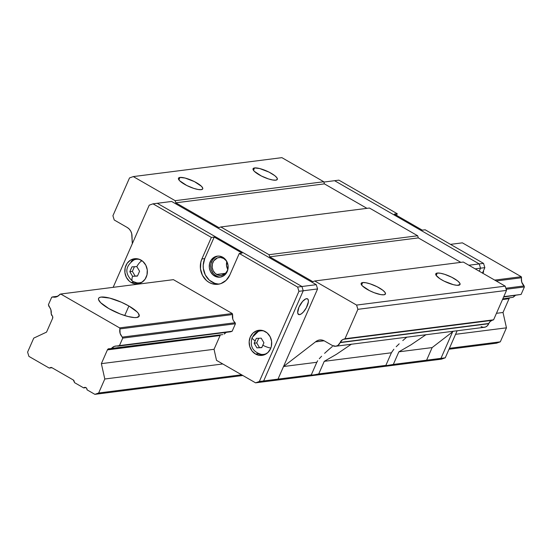 <?xml version="1.0" encoding="UTF-8"?>
<svg xmlns="http://www.w3.org/2000/svg" width="552" height="552" viewBox="0 0 552 552"><rect width="100%" height="100%" fill="white"/><g stroke="black" fill="none" stroke-linecap="round" stroke-linejoin="round"><path stroke-width="0.83" d="M482.517 273.212L483.386 272.391L483.4 270.922A22.142 5.658 -156.3 0 1 483.414 272.336A22.142 5.658 -156.3 0 1 482.627 273.15M128.906 306.015A22.142 5.658 -156.3 0 1 139.138 316.199A22.142 5.658 -156.3 0 1 108.82 308.575L100.643 302.682L98.511 299.508L98.608 298.342L99.477 297.521L101.099 297.079L109.669 298.087L121.343 302.206L128.906 306.015L137.082 311.914L138.524 313.619L139.118 316.248L136.627 317.517L134.322 317.572L128.05 316.503L120.377 314.04L108.82 308.575A22.142 5.658 -156.3 0 1 98.587 298.397A22.142 5.658 -156.3 0 1 128.906 306.015L124.717 315.551L128.906 306.015M74.582 382.667L73.34 380.017L51.805 367.632L49.211 368.067L28.911 356.385L27.6 352.121L33.748 338.121L46.554 332.111L52.599 318.345L52.688 316.662L51.184 313.736L50.894 309.803L48.41 304.711L51.695 297.231L57.808 296.245L52.599 296.914L56.587 296.831L60.734 294.016L119.605 327.888L119.922 328.909L232.599 314.55L232.288 313.536L119.605 327.888L232.288 313.536L173.418 279.657L60.734 294.016L173.418 279.657L232.288 313.536L232.599 314.55L119.922 328.909L120.108 333.38L122.744 338.114L119.46 345.593L117.914 346.145L230.598 331.793L232.144 331.241L119.46 345.593L232.144 331.241L235.428 323.762L122.744 338.114L235.428 323.762L235.117 322.741L122.434 337.093A7.907 7.031 82.7 0 1 119.922 328.909L119.605 327.888L60.734 294.016L59.837 294.333A7.907 7.031 82.7 0 1 55.276 297.148A7.907 7.031 82.7 0 1 52.599 296.914L51.695 297.231L48.41 304.711L48.949 306.463A7.907 7.031 82.7 0 1 51.184 313.736L51.681 315.364A2.215 1.966 82.7 0 1 52.599 318.345L46.554 332.111L33.748 338.121L27.6 352.121L28.911 356.385L49.211 368.067L51.957 367.715L49.211 368.067L50.729 367.522A1.58 1.408 82.7 0 1 51.805 367.632L73.34 380.017A1.58 1.408 82.7 0 1 74.058 380.949L74.582 382.667L83.711 387.918A2.215 1.966 82.7 0 1 87.03 389.822L86.774 388.532L85.926 387.607L84.766 387.373L83.711 387.918L74.582 382.667M85.953 387.628L83.711 387.918L85.953 387.628M496.538 343.178L449.024 349.23L496.538 343.178L500.305 341.833L449.425 348.319L500.305 341.833L506.453 327.833L455.572 334.312L506.453 327.833L503.017 312.48L496.448 313.315L503.017 312.48L509.061 298.715L502.492 299.55L509.061 298.715L503.017 312.48L506.453 327.833L500.305 341.833L496.538 343.178M242.825 375.498L94.882 394.349L87.03 389.822L94.882 394.349L242.825 375.498M241.603 374.794L98.649 393.003L94.882 394.349L98.649 393.003L241.603 374.794M222.794 363.968L104.797 379.003L98.649 393.003L104.797 379.003L222.794 363.968M481.068 326.632L483.262 327.322L485.491 327.012L487.409 325.742L488.706 323.713L340.094 342.64A6.327 5.63 82.7 0 1 335.719 346.235L484.332 327.301A6.327 5.63 -97.3 0 0 488.706 323.713A6.327 5.63 -97.3 0 1 488.803 323.472L490.128 321.554L492.025 320.367A6.327 5.63 -97.3 0 0 488.803 323.472L340.191 342.406A6.327 5.63 82.7 0 1 343.413 339.301L492.025 320.367L493.598 319.808L506.508 290.4L493.598 319.808L344.993 338.742L493.598 319.808L492.025 320.367L343.413 339.301L344.993 338.742L357.896 309.334L506.508 290.4L505.204 286.143L463.328 262.048L505.204 286.143L356.592 305.077L505.204 286.143L506.508 290.4L357.896 309.334L356.592 305.077L314.723 280.982L463.328 262.048L314.723 280.982L312.839 281.651L269.7 256.832L418.312 237.898L417.657 235.766L369.44 208.028L417.657 235.766L269.045 254.7L417.657 235.766L418.312 237.898L269.7 256.832L269.045 254.7L220.828 226.962L369.44 208.028L220.828 226.962L218.944 227.631L175.805 202.812L324.417 183.878L323.769 181.746L281.893 157.651L323.769 181.746L175.156 200.68L323.769 181.746L324.417 183.878L175.805 202.812L175.156 200.68L133.287 176.585L281.893 157.651L133.287 176.585L129.52 177.93L112.918 215.735L114.23 219.993L127.243 227.486A9.487 8.439 82.7 0 1 132.011 236.304L132.314 243.687L131.707 233.641L130.755 231.15L129.223 229.045L127.243 227.486L114.23 219.993L112.918 215.735L129.52 177.93L133.287 176.585L175.156 200.68L175.805 202.812L218.944 227.631L220.828 226.962L269.045 254.7L269.7 256.832L312.839 281.651L314.723 280.982L356.592 305.077L357.896 309.334L344.993 338.742L342.412 339.784L340.191 342.406A6.327 5.63 -97.3 0 0 340.094 342.64A6.327 5.63 82.7 0 1 340.191 342.406L488.803 323.472A6.327 5.63 -97.3 0 0 488.706 323.713L340.094 342.64L337.9 345.421L335.782 346.228L332.463 345.559L324.521 340.998L322.244 340.108L319.856 339.956L317.545 340.563L315.496 341.874L283.528 366.521L277.994 379.12L274.227 380.459L259.888 382.288L263.649 380.949L259.35 381.494L255.583 382.84L216.522 360.359L214.045 349.292L101.368 363.651L104.797 379.003L101.368 363.651L214.045 349.292L220.089 335.533L107.405 349.885L101.368 363.651L107.405 349.885A2.215 1.966 82.7 0 1 110.048 348.947L222.725 334.595L111.483 348.436A7.907 7.031 82.7 0 1 115.727 346.042A7.907 7.031 82.7 0 1 117.914 346.145L230.598 331.793L232.144 331.241L235.428 323.762L235.117 322.741L122.434 337.093L122.744 338.114L119.46 345.593L114.416 346.352L111.483 348.436L107.875 349.216L107.405 349.885L220.089 335.533A2.215 1.966 82.7 0 1 220.538 334.871M509.51 298.052A2.215 1.966 -97.3 0 0 509.061 298.715M502.775 298.915L513.139 297.266L502.775 298.915M515.285 295.52A7.907 7.031 -97.3 0 0 513.139 297.266L515.285 295.52M503.61 297.01L521.116 294.423L503.776 296.638L521.116 294.423L524.4 286.943L506.163 289.269L524.4 286.943L524.089 285.922L505.846 288.248L524.089 285.922L524.4 286.943L521.116 294.423L503.61 297.01M521.571 277.739A7.907 7.031 -97.3 0 0 524.089 285.922L521.764 282.21L521.26 276.718L494.702 280.099L521.26 276.718L462.39 242.845L450.487 244.363L462.39 242.845L521.26 276.718L521.571 277.739L496.213 280.968L521.571 277.739M402.781 340.577L406.9 337.051L402.781 340.577M396.191 346.725L399.186 343.82L396.191 346.725M386.296 365.645L393.328 364.43L398.861 351.824L410.971 344.848L426.096 334.609L410.971 344.848L398.861 351.824L393.328 364.43L387.718 365.576L385.876 365.376L391.402 352.776L393.866 349.223L391.485 352.576M332.304 346.552L328.192 350.078L332.304 346.552M324.597 353.328L328.192 350.078L324.597 353.328M319.277 358.724L321.602 356.233L319.277 358.724M391.402 352.776L324.265 361.332L391.402 352.776L385.876 365.376L318.732 373.932L324.265 361.332L336.375 354.349L351.507 344.11L336.375 354.349L324.265 361.332L318.732 373.932L313.122 375.077L311.28 374.884L316.889 362.084M220.089 335.533L214.045 349.292L216.522 360.359L255.583 382.84L259.888 382.288L263.649 380.949L259.888 382.288L263.649 380.949L303.234 290.773L317.579 288.944L316.275 284.68L317.579 288.944L277.994 379.12L263.649 380.949L277.994 379.12L274.227 380.459L277.994 379.12L311.28 374.884L277.994 379.12L317.579 288.944L303.234 290.773L301.93 286.509L297.625 287.061L298.936 291.318L259.35 381.494L255.583 382.84L422.839 361.526L426.606 360.187L432.14 347.587L426.606 360.187L432.14 347.587L453.323 331.255L432.14 347.587L398.861 351.824L432.14 347.587L426.606 360.187L393.328 364.43L426.606 360.187L422.839 361.526L274.227 380.459L277.994 379.12L283.528 366.521L316.813 362.278L317.669 360.76L316.813 362.278L283.528 366.521L315.496 341.874A9.487 8.439 82.7 0 1 319.636 339.984A9.487 8.439 82.7 0 1 324.521 340.998L332.463 345.559A6.327 5.63 82.7 0 0 335.719 346.235M437.267 273.061A13.248 3.388 -156.3 0 1 451.653 277.201A13.248 3.388 -156.3 0 1 460.023 284.501A13.248 3.388 -156.3 0 1 458.519 285.287A13.248 3.388 -156.3 0 1 444.132 281.147A13.248 3.388 -156.3 0 1 435.763 273.847A13.248 3.388 -156.3 0 1 437.267 273.061L436.197 275.489L437.267 273.061L435.776 273.82L436.128 275.393L439.923 278.732L444.07 281.12L453.392 284.687L457.146 285.322L460.009 284.528L459.657 282.955L457.511 280.809L451.708 277.228L444.622 274.31L440.372 273.233L437.267 273.061M362.671 282.562A13.248 3.388 -156.3 0 1 377.057 286.702A13.248 3.388 -156.3 0 1 385.427 294.002A13.248 3.388 -156.3 0 1 383.923 294.796A13.248 3.388 -156.3 0 1 369.536 290.649A13.248 3.388 -156.3 0 1 361.167 283.355A13.248 3.388 -156.3 0 1 362.671 282.562L361.601 284.998L362.671 282.562L361.18 283.321L361.125 284.018L362.402 285.915L369.481 290.621L374.208 292.712L380.818 294.623L383.923 294.796L385.413 294.037L385.061 292.463L382.916 290.311L377.119 286.736L370.033 283.811L365.776 282.734L362.671 282.562M179.966 177.44A13.248 3.388 -156.3 0 1 194.352 181.58A13.248 3.388 -156.3 0 1 202.729 188.881A13.248 3.388 -156.3 0 1 201.218 189.667A13.248 3.388 -156.3 0 1 186.831 185.527A13.248 3.388 -156.3 0 1 178.462 178.227A13.248 3.388 -156.3 0 1 179.966 177.44L178.896 179.869L179.966 177.44L178.475 178.199L178.42 178.896L179.697 180.794L186.776 185.5L193.862 188.418L198.113 189.495L201.218 189.667L202.708 188.908L202.77 188.211L201.494 186.314L194.414 181.608L185.092 178.041L179.966 177.44M254.562 167.932A13.248 3.388 -156.3 0 1 268.948 172.079A13.248 3.388 -156.3 0 1 277.318 179.372A13.248 3.388 -156.3 0 1 275.814 180.166A13.248 3.388 -156.3 0 1 261.427 176.026A13.248 3.388 -156.3 0 1 253.057 168.726A13.248 3.388 -156.3 0 1 254.562 167.932L253.492 170.368L254.562 167.932L253.589 168.201L253.009 169.388L254.286 171.292L261.365 175.991L268.451 178.917L272.709 179.993L275.814 180.166L277.304 179.407L276.952 177.834L274.806 175.681L269.003 172.107L259.688 168.539L254.562 167.932M311.701 375.146L385.876 365.376M324.121 340.777L315.496 341.874L324.121 340.777M316.813 362.278L311.28 374.884M324.417 183.878L366.949 208.345L324.417 183.878M418.312 237.898L460.837 262.366L418.312 237.898M426.606 360.187L422.839 361.526L437.184 359.704L440.951 358.358L452.612 331.807L440.951 358.358L437.184 359.704L422.839 361.526L426.606 360.187L440.951 358.358L426.606 360.187M479.219 271.191L480.537 268.182L479.233 263.925L334.588 180.697L323.865 182.063L334.588 180.697L479.233 263.925L480.537 268.182L475.175 268.865L480.537 268.182L479.219 271.191L480.537 268.182L484.842 267.637L483.531 263.373L425.171 229.791L422.301 230.156L394.39 214.1L422.301 230.156L425.171 229.791L483.531 263.373L468.876 265.243L479.233 263.925L480.537 268.182L479.219 271.191M228.128 267.727A9.018 8.018 82.7 0 1 221.283 275.407A9.018 8.018 82.7 0 1 216.639 274.447L225.533 273.309L216.639 274.447A9.018 8.018 82.7 0 1 212.203 264.815A9.018 8.018 82.7 0 1 219.006 257.522A9.018 8.018 82.7 0 1 223.65 258.481A9.018 8.018 82.7 0 1 227.555 263.242M299.529 314.64L297.894 313.702L299.529 314.64A9.018 3.415 -60.1 0 1 298.535 314.474A9.018 3.415 -60.1 0 1 299.474 306.063A9.018 3.415 -60.1 0 1 306.539 298.68A9.018 3.415 -60.1 0 1 307.533 298.846A9.018 3.415 -60.1 0 1 306.595 307.257A9.018 3.415 -60.1 0 1 299.529 314.64L301.364 313.833L303.448 311.935L306.36 307.705L308.382 301.792L308.216 299.736L307.271 298.729L305.67 298.936L302.62 301.385L298.942 307.181L297.666 312.673L298.232 314.233L299.529 314.64M316.275 284.68L171.631 201.459L157.285 203.288L171.631 201.459L316.275 284.68L301.93 286.509L316.275 284.68M227.81 269.417L226.527 265.609L226.824 261.683A9.018 8.018 -97.3 0 0 227.81 269.417M217.805 283.949L214.797 283.321L209.353 280.188L205.33 274.993L203.35 268.527L203.226 265.119L204.751 258.612L214.217 237.049L211.347 237.415L201.88 258.978L204.751 258.612L201.88 258.978L200.831 262.138L200.48 268.893L202.467 275.358L206.482 280.554L209.077 282.417L211.933 283.687L217.971 284.28L220.924 283.583L226.147 280.326L229.798 275.041A17.402 15.477 82.7 0 1 218.04 284.273A17.402 15.477 82.7 0 1 203.315 276.842A17.402 15.477 82.7 0 1 201.88 258.978L211.347 237.415L152.987 203.833L149.219 205.178L113.153 287.337L149.219 205.178L152.987 203.833L157.285 203.288L301.93 286.509L157.285 203.288L301.93 286.509L303.234 290.773L263.649 380.949L303.234 290.773L298.936 291.318L303.234 290.773L301.93 286.509L297.625 287.061L239.264 253.478L229.798 275.041L239.264 253.478L242.128 253.113L214.217 237.049L242.128 253.113L239.264 253.478L297.625 287.061L298.936 291.318L259.35 381.494L263.649 380.949L303.234 290.773L301.93 286.509L157.285 203.288L152.987 203.833L211.347 237.415L214.217 237.049L204.751 258.612A17.402 15.477 -97.3 0 0 219.461 284.011M228.162 267.251L227.376 270.625L225.485 273.364L221.248 275.413L218.116 275.103L215.294 273.481L213.21 270.79L212.182 267.437L212.368 263.939L213.734 260.827L217.509 257.874L220.614 257.494L223.65 258.481L226.147 260.682L227.734 263.759M441.49 359.152L437.184 359.704L441.49 359.152L445.257 357.813L440.951 358.358L437.184 359.704L440.951 358.358L445.257 357.813L457.125 330.772L445.257 357.813L441.49 359.152M397.254 213.734L396.55 215.342L397.254 213.734L338.893 180.152L334.588 180.697L338.893 180.152L397.254 213.734L394.39 214.1L397.254 213.734M482.462 273.054L484.842 267.637L483.531 263.373L479.233 263.925L334.588 180.697L479.233 263.925L480.537 268.182L484.842 267.637L482.462 273.054M452.612 331.807L440.951 358.358L452.612 331.807M214.59 276.028A10.598 9.425 82.7 0 1 209.374 264.712A10.598 9.425 82.7 0 1 217.371 256.135A10.598 9.425 82.7 0 1 222.829 257.267L225.768 259.847L226.858 261.565L228.066 265.498L227.852 269.611L226.244 273.274L223.491 275.924L220.006 277.166L216.329 276.8L213.01 274.896L210.56 271.729L209.353 267.789L209.567 263.677L211.174 260.02L213.928 257.363L217.412 256.128L219.261 256.107L222.829 257.267A10.598 9.425 82.7 0 1 228.045 268.582A10.598 9.425 82.7 0 1 220.048 277.159A10.598 9.425 82.7 0 1 214.59 276.028L216.025 275.841L214.59 276.028M218.088 256.073A10.598 9.425 -97.3 0 0 210.76 264.925A10.598 9.425 -97.3 0 0 216.025 275.841A10.598 9.425 -97.3 0 0 220.759 277.035M131.169 282.486A12.655 11.254 82.7 0 1 124.945 268.976A12.655 11.254 82.7 0 1 134.488 258.736A12.655 11.254 82.7 0 1 141.008 260.082A12.655 11.254 82.7 0 1 147.232 273.599A12.655 11.254 82.7 0 1 137.69 283.838A12.655 11.254 82.7 0 1 131.169 282.486L134.039 282.127L131.169 282.486L135.433 283.873L137.641 283.845L141.795 282.369L145.086 279.202L147.005 274.827L147.26 269.921L145.818 265.215L142.892 261.441L138.931 259.164L134.536 258.729L130.382 260.206L127.091 263.373L125.173 267.748L124.918 272.653L126.36 277.359L129.285 281.134L131.169 282.486M135.937 258.653A12.655 11.254 -97.3 0 0 131.1 261.607L135.261 258.874M139.111 283.555A12.655 11.254 -97.3 0 1 134.039 282.127L133.681 281.906A12.655 11.254 -97.3 0 0 134.039 282.127L136.116 283.045M255.514 354.032A12.655 11.254 82.7 0 1 249.283 340.522A12.655 11.254 82.7 0 1 258.833 330.275A12.655 11.254 82.7 0 1 265.346 331.628A12.655 11.254 82.7 0 1 271.577 345.138A12.655 11.254 82.7 0 1 262.027 355.384A12.655 11.254 82.7 0 1 255.514 354.032L258.384 353.666L255.514 354.032L259.771 355.412L264.132 354.881L267.927 352.514L270.577 348.671L271.342 346.373L271.605 341.46L270.156 336.761L267.23 332.98L263.269 330.703L258.881 330.268L256.728 330.779L252.933 333.146L250.277 336.989L249.173 341.722L249.773 346.621L252.002 350.948L255.514 354.032M260.275 330.2A12.655 11.254 -97.3 0 0 255.438 333.153L259.599 330.413M263.449 355.095A12.655 11.254 -97.3 0 1 258.384 353.666L258.025 353.452A12.655 11.254 -97.3 0 0 258.384 353.666L260.454 354.591M142.747 281.699A11.861 10.55 82.7 0 1 139.311 282.838A11.861 10.55 82.7 0 1 133.198 281.568A11.861 10.55 -97.3 0 0 138.172 282.914M140.456 282.693A11.861 10.55 -97.3 0 0 141.643 282.458L139.311 282.838M263.007 330.62A11.861 10.55 -97.3 0 0 261.8 330.696L263.007 330.62M252.105 337.548A7.907 2.022 23.7 0 0 255.196 340.825A7.907 2.022 -156.3 0 1 252.105 337.548A7.907 2.022 -156.3 0 1 252.637 337.134A11.861 10.55 82.7 0 1 260.654 330.841A11.861 10.55 82.7 0 1 264.263 331.083M137.448 276.076L132.577 276.31A7.907 2.995 119.9 0 0 132.701 281.403A7.907 2.995 -60.1 0 1 132.577 276.31L137.531 275.876L132.577 276.31L129.837 271.701L132.363 271.377L135.109 275.993L132.363 271.377L129.837 271.701L130.852 269.279L131.962 266.851L136.834 266.609L139.58 271.225L137.448 276.076L132.577 276.31L129.837 271.701L131.962 266.851L136.834 266.609L139.58 271.225L137.448 276.076M142.009 260.73A7.907 2.995 119.9 0 0 136.834 266.609A7.907 2.995 -60.1 0 1 141.843 260.813M255.196 340.825L256.307 338.39L261.179 338.155L263.918 342.771L262.807 345.2A7.907 2.022 23.7 0 0 270.811 348.036A7.907 2.022 -156.3 0 1 262.807 345.2L261.793 347.622L256.921 347.857L261.869 347.415L256.921 347.857L254.175 343.24L256.307 338.39L261.179 338.155L263.918 342.771L261.793 347.622L256.921 347.857L254.175 343.24L256.708 342.916L259.447 347.532L256.708 342.916L254.175 343.24L255.196 340.825M258.743 338.279L256.708 342.916L258.743 338.279M134.405 266.733L132.363 271.377L134.405 266.733M260.427 354.232A11.861 10.55 -97.3 0 0 267.085 353.245A11.861 10.55 82.7 0 1 263.649 354.377L264.801 354.232A11.861 10.55 -97.3 0 0 265.981 354.004L264.794 354.232M133.198 281.568A7.907 2.995 -60.1 0 1 132.701 281.403M137.455 259.157L138.662 259.081A11.861 10.55 -97.3 0 0 137.462 259.15L136.309 259.302A11.861 10.55 82.7 0 1 139.925 259.537A11.861 10.55 -97.3 0 0 132.687 260.544M224.167 334.077L226.313 332.338A7.907 7.031 82.7 0 0 224.167 334.077M232.785 319.028L232.599 314.55A7.907 7.031 82.7 0 0 235.117 322.741L233.717 321.064M217.046 256.37L215.363 257.184L212.61 259.833L211.002 263.497L210.712 265.533L211.223 269.638L213.086 273.261L214.445 274.71L217.764 276.621M261.8 330.696L260.654 330.841M133.943 259.923C124.904 266.54 124.497 273.702 132.728 281.416L136.861 282.831M258.288 331.462L252.112 337.527C249.697 346.173 252.726 351.783 261.206 354.37"/></g></svg>
